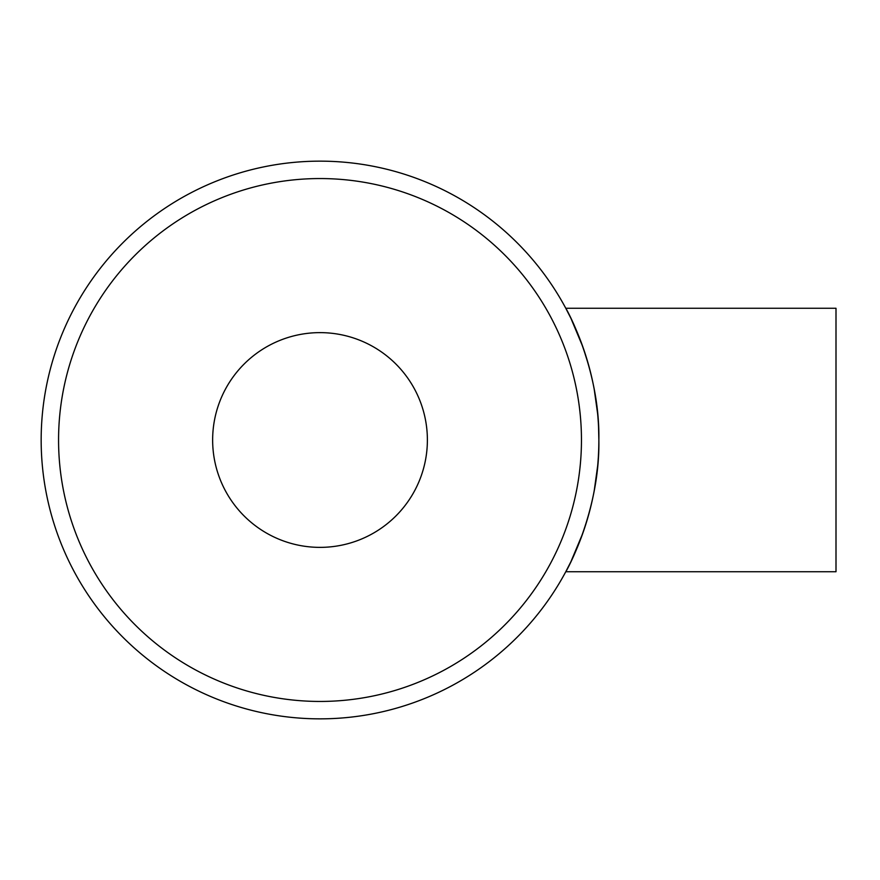 <?xml version="1.0" encoding="UTF-8"?>
<svg xmlns="http://www.w3.org/2000/svg" width="880" height="880" viewBox="0 0 880 880"><rect width="100%" height="100%" fill="white"/><g stroke="black" fill="none" stroke-linecap="round" stroke-linejoin="round"><path stroke-width="1.32" d="M582.835 346.83L570.988 318.472L565.785 308.264L836 308.264L836 571.736L565.785 571.736L570.966 561.572L582.758 533.39M565.785 308.264C565.653 307.406 600.127 368.379 598.862 439.923C600.138 511.654 565.642 572.616 565.785 571.736M320.012 547.371A107.371 107.371 0 0 0 427.383 440A107.371 107.371 0 0 0 320.012 332.629A107.371 107.371 0 0 0 212.641 440A107.371 107.371 0 0 0 320.012 547.371M320.012 701.448A261.448 261.448 0 0 0 581.46 440A261.448 261.448 0 0 0 320.012 178.552A261.448 261.448 0 0 0 58.564 440A261.448 261.448 0 0 0 320.012 701.448M586.487 522.159L589.039 513.37M594.242 490.556L597.641 466.07M598.862 440.088L598.554 426.888M597.619 413.666L594.176 389.048M588.929 366.223L583.088 347.523M320.012 718.85A278.85 278.85 0 0 0 598.862 440A278.85 278.85 0 0 0 320.012 161.15A278.85 278.85 0 0 0 41.162 440A278.85 278.85 0 0 0 320.012 718.85"/></g></svg>
